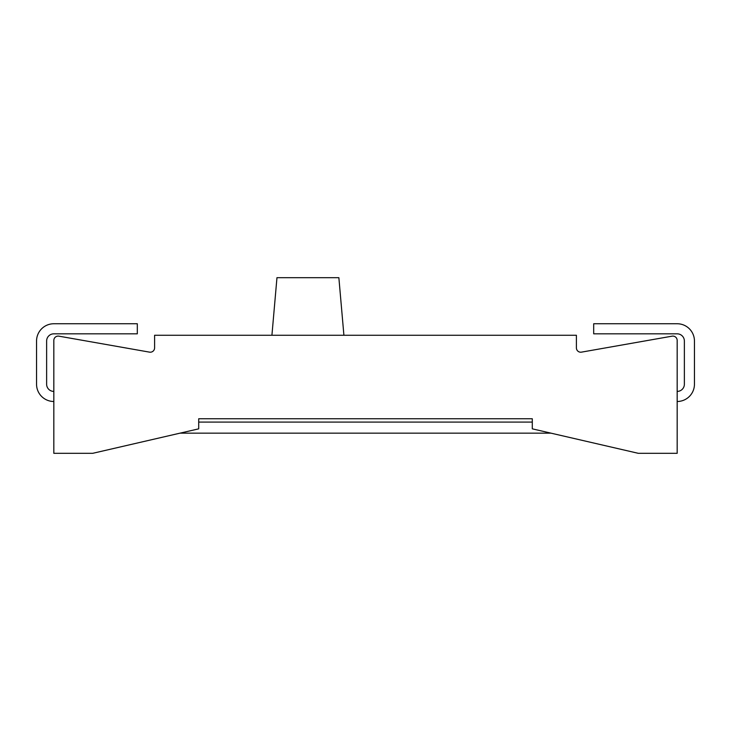 <?xml version="1.0" encoding="UTF-8"?>
<svg xmlns="http://www.w3.org/2000/svg" width="731" height="731" viewBox="0 0 731 731"><rect width="100%" height="100%" fill="white"/><g stroke="black" fill="none" stroke-linecap="round" stroke-linejoin="round"><path stroke-width="1.1" d="M677.171 453.321L677.171 340.418A4.322 4.322 0 0 0 672.109 336.159L581.474 352.141A4.322 4.322 0 0 1 576.403 347.892L576.403 335.264L154.597 335.264L154.597 347.892A4.322 4.322 0 0 1 149.526 352.141L58.891 336.159A4.322 4.322 0 0 0 53.829 340.418L53.829 453.321L92.691 453.321L198.704 428.841L198.704 418.762L532.296 418.762L532.296 428.841L638.309 453.321L677.171 453.321M53.829 401.493A17.279 17.279 0 0 1 36.55 384.214L36.55 341.03A17.279 17.279 0 0 1 53.829 323.751L137.309 323.751L137.309 333.829L53.829 333.829A7.2 7.2 0 0 0 46.629 341.03L46.629 384.214A7.2 7.2 0 0 0 53.829 391.414M271.923 335.264L276.967 277.679L338.864 277.679L343.908 335.264M677.171 391.414A7.2 7.2 0 0 0 684.371 384.214L684.371 341.03A7.2 7.2 0 0 0 677.171 333.829L593.691 333.829L593.691 323.751L677.171 323.751A17.279 17.279 0 0 1 694.45 341.03L694.45 384.214A17.279 17.279 0 0 1 677.171 401.493M198.704 422.089L532.296 422.089M179.99 433.163L551.01 433.163"/></g></svg>
